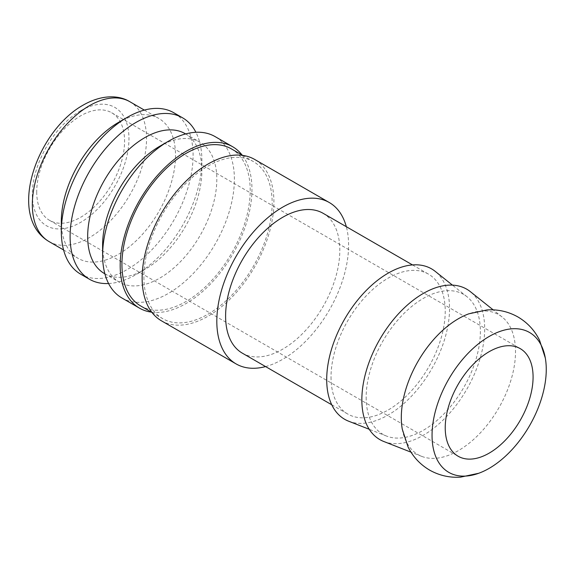 <?xml version="1.0" encoding="UTF-8"?>
<svg xmlns="http://www.w3.org/2000/svg" width="574" height="574" viewBox="0 0 574 574"><rect width="100%" height="100%" fill="white"/><g stroke="black" fill="none" stroke-linecap="round" stroke-linejoin="round"><path stroke-width="0.43" stroke-dasharray="2.87 2.15" d="M402.266 429.115A80.755 46.623 120 0 0 421.689 456.366A80.755 46.623 120 0 0 458.411 450.604A80.755 46.623 120 0 0 515.509 351.697A80.755 46.623 120 0 0 502.142 317.013A80.755 46.623 120 0 0 468.829 313.82M161.438 320.809A93.182 53.798 120 0 0 233.245 295.847A93.182 53.798 120 0 0 273.92 202.07A93.182 53.798 120 0 0 254.619 159.414M265.568 366.578A93.182 53.798 120 0 0 348.59 245.184A93.182 53.798 120 0 0 346.323 226.708M140.723 305.978A90.699 52.363 120 0 0 210.608 281.676A90.699 52.363 120 0 0 250.199 190.403A90.699 52.363 120 0 0 231.415 148.888M143.902 277.134A90.699 52.363 120 0 0 162.686 318.656A90.699 52.363 120 0 0 232.57 294.362A90.699 52.363 120 0 0 272.162 203.088A90.699 52.363 120 0 0 253.378 161.567A90.699 52.363 120 0 0 183.486 185.861A90.699 52.363 120 0 0 143.902 277.134M121.91 297.985A93.182 53.798 120 0 0 193.711 273.023A93.182 53.798 120 0 0 234.386 179.246A93.182 53.798 120 0 0 215.085 136.59M151.407 312.148A93.182 53.798 120 0 0 218.142 275.369A93.182 53.798 120 0 0 251.957 189.391A93.182 53.798 120 0 0 242.106 155.059M102.61 245.184A80.755 46.623 120 0 0 119.335 282.15A80.755 46.623 120 0 0 181.563 260.517A80.755 46.623 120 0 0 216.814 179.246A80.755 46.623 120 0 0 200.089 142.28A80.755 46.623 120 0 0 159.708 146.277M104.396 273.533A80.755 46.623 120 0 0 144.777 269.529A80.755 46.623 120 0 0 201.883 170.622L201.883 160.483A93.182 53.798 120 0 0 195.906 132.278M108.579 283.534A93.182 53.798 120 0 0 135.995 274.602A93.182 53.798 120 0 0 201.883 160.483M80.618 274.142A93.182 53.798 120 0 0 152.419 249.181A93.182 53.798 120 0 0 193.094 155.411A93.182 53.798 120 0 0 173.8 112.748M61.318 221.342A80.755 46.623 120 0 0 78.042 258.314A80.755 46.623 120 0 0 140.271 236.682A80.755 46.623 120 0 0 175.522 155.411A80.755 46.623 120 0 0 158.797 118.438A80.755 46.623 120 0 0 118.423 122.441M383.776 441.492A86.861 50.146 120 0 0 449.212 413.675A86.861 50.146 120 0 0 484.686 328.916A86.861 50.146 120 0 0 470.3 291.614M348.633 421.201A86.861 50.146 120 0 0 414.076 393.391A86.861 50.146 120 0 0 449.542 308.633A86.861 50.146 120 0 0 435.164 271.33M366.162 397.344A80.755 46.623 120 0 0 386.546 436.075A80.755 46.623 120 0 0 447.39 410.216A80.755 46.623 120 0 0 480.373 331.406A80.755 46.623 120 0 0 466.999 296.729A80.755 46.623 120 0 0 403.73 313.698A80.755 46.623 120 0 0 366.162 397.344M323.083 213.284A80.755 46.623 -60 0 1 339.808 250.257A80.755 46.623 -60 0 1 304.557 331.528A80.755 46.623 -60 0 1 242.328 353.161M331.026 377.061A80.755 46.623 120 0 0 347.751 414.026A80.755 46.623 120 0 0 409.979 392.394A80.755 46.623 120 0 0 445.23 311.122A80.755 46.623 120 0 0 428.505 274.15A80.755 46.623 120 0 0 366.277 295.789A80.755 46.623 120 0 0 331.026 377.061M36.722 191.924A62.121 35.868 120 0 0 49.586 220.366A62.121 35.868 120 0 0 97.458 203.72A62.121 35.868 120 0 0 124.572 141.204A62.121 35.868 120 0 0 111.708 112.769A62.121 35.868 120 0 0 63.836 129.408A62.121 35.868 120 0 0 36.722 191.924M201.883 170.622A80.755 46.623 120 0 0 185.158 133.656M49.055 241.575A80.755 46.623 120 0 0 89.429 237.579A80.755 46.623 120 0 0 146.535 138.671A80.755 46.623 120 0 0 129.81 101.698M80.647 110.775A68.335 39.455 120 0 0 32.331 194.464A68.335 39.455 120 0 0 80.647 222.36A68.335 39.455 120 0 0 128.963 138.671A68.335 39.455 120 0 0 80.647 110.775M151.995 312.486L162.686 318.656M104.877 273.805L119.335 282.15M144.777 269.529L135.995 274.602M63.585 249.97L78.042 258.314M421.689 456.366L411.027 452.183M386.546 436.075L369.226 429.28M331.758 404.792L347.751 414.026M49.586 220.366L458.095 456.215M111.708 112.769L520.216 348.619M412.512 264.923L428.505 274.15M466.999 296.729L452.456 285.127M502.142 317.013L493.188 309.874M144.339 110.093L158.797 118.438M185.632 133.929L200.089 142.28M242.687 155.396L253.378 161.567"/><path stroke-width="0.86" d="M545.3 357.968L539.567 340.289C534.681 330.394 527.484 322.631 517.978 316.992C508.342 311.582 498.017 309.228 487.003 309.938L468.829 313.82A80.755 46.623 120 0 0 458.411 318.728A80.755 46.623 120 0 0 401.305 417.635A80.755 46.623 120 0 0 402.266 429.115L407.992 446.794C412.885 456.689 420.082 464.452 429.589 470.092C439.225 475.502 449.55 477.855 460.556 477.145L478.73 473.263A80.755 46.623 120 0 0 489.156 468.355A80.755 46.623 120 0 0 545.3 357.968A80.755 46.623 120 0 0 489.156 336.479A80.755 46.623 120 0 0 432.05 435.386A80.755 46.623 120 0 0 478.73 473.263M346.323 226.708A93.182 53.798 120 0 0 329.297 202.529L254.619 159.414A93.182 53.798 120 0 0 182.819 184.376A93.182 53.798 120 0 0 142.144 278.153A93.182 53.798 120 0 0 161.438 320.809L236.115 363.923A93.182 53.798 120 0 0 265.568 366.578M329.297 202.529A93.182 53.798 120 0 0 257.489 227.491A93.182 53.798 120 0 0 216.814 321.268A93.182 53.798 120 0 0 236.115 363.923M242.687 155.396L231.415 148.888A90.699 52.363 120 0 0 161.524 173.183A90.699 52.363 120 0 0 121.939 264.456A90.699 52.363 120 0 0 140.723 305.978L151.995 312.486M242.106 155.059A93.182 53.798 120 0 0 232.657 146.736L215.085 136.59A93.182 53.798 120 0 0 168.498 141.204L159.708 146.277A80.755 46.623 120 0 0 102.61 245.184L102.61 255.33A93.182 53.798 120 0 0 121.91 297.985L139.475 308.13A93.182 53.798 120 0 0 151.407 312.148M232.657 146.736A93.182 53.798 120 0 0 160.856 171.698A93.182 53.798 120 0 0 120.181 265.475A93.182 53.798 120 0 0 139.475 308.13M185.632 133.929L185.158 133.656A80.755 46.623 120 0 0 122.922 155.289A80.755 46.623 120 0 0 87.671 236.56A80.755 46.623 120 0 0 104.396 273.533L104.877 273.805M195.906 132.278A93.182 53.798 120 0 0 182.582 117.821A93.182 53.798 120 0 0 110.775 142.79A93.182 53.798 120 0 0 70.107 236.56A93.182 53.798 120 0 0 89.4 279.215A93.182 53.798 120 0 0 108.579 283.534M182.582 117.821L173.8 112.748A93.182 53.798 120 0 0 127.206 117.369L118.423 122.441A80.755 46.623 120 0 0 61.318 221.342L61.318 231.487A93.182 53.798 120 0 0 80.618 274.142L89.4 279.215M493.188 309.874L470.3 291.614A86.861 50.146 120 0 0 402.252 309.874A86.861 50.146 120 0 0 361.85 399.834A86.861 50.146 120 0 0 383.776 441.492L411.027 452.183M452.456 285.127L435.164 271.33A86.861 50.146 120 0 0 367.109 289.583A86.861 50.146 120 0 0 326.706 379.55A86.861 50.146 120 0 0 348.633 421.201L369.226 429.28M331.758 404.792L242.328 353.161A80.755 46.623 -60 0 1 225.604 316.195A80.755 46.623 -60 0 1 260.854 234.924A80.755 46.623 -60 0 1 323.083 213.284L412.512 264.923M533.081 377.061A62.121 35.868 -60 0 1 505.967 439.576A62.121 35.868 -60 0 1 458.095 456.215A62.121 35.868 -60 0 1 445.23 427.781A62.121 35.868 -60 0 1 472.345 365.265A62.121 35.868 -60 0 1 520.216 348.619A62.121 35.868 -60 0 1 533.081 377.061M127.206 117.369A93.182 53.798 120 0 0 61.318 231.487M168.498 141.204A93.182 53.798 120 0 0 102.61 255.33M49.055 241.575C6.486 216.42 36.693 130.915 83.216 105.085C101.39 94.653 118.61 94.81 129.81 101.698A80.755 46.623 120 0 0 89.429 105.702A80.755 46.623 120 0 0 32.331 204.609A80.755 46.623 120 0 0 49.055 241.575L63.585 249.97M129.81 101.698L144.339 110.093"/></g></svg>
